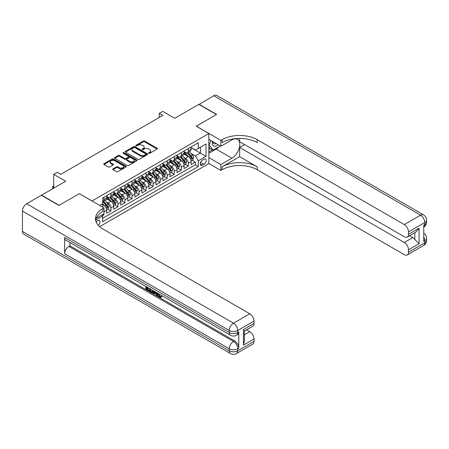<?xml version="1.0" encoding="UTF-8"?>
<svg xmlns="http://www.w3.org/2000/svg" width="449" height="449" viewBox="0 0 449 449"><rect width="100%" height="100%" fill="white"/><g stroke="black" fill="none" stroke-linecap="round" stroke-linejoin="round"><path stroke-width="0.67" d="M148.787 153.266A0.685 0.393 0 0 0 149.758 153.266L157.094 149.029A0.977 0.561 0 0 0 157.38 148.63A0.977 0.561 0 0 0 157.094 148.232L144.662 141.059A0.977 0.561 0 0 0 143.282 141.059L135.946 145.291A0.685 0.393 0 0 0 135.744 145.571A0.685 0.393 0 0 0 135.946 145.852A0.685 0.393 0 0 0 136.911 145.852L137.86 145.302A3.126 1.802 0 0 1 142.282 145.302L143.315 145.903A3.126 1.802 0 0 1 144.23 147.177A3.126 1.802 0 0 1 143.315 148.451L142.367 149.001A0.685 0.393 0 0 0 142.165 149.281A0.685 0.393 0 0 0 142.367 149.562A0.685 0.393 0 0 0 143.332 149.562L144.286 149.012A3.126 1.802 0 0 1 148.703 149.012L149.742 149.607A3.126 1.802 0 0 1 150.656 150.886A3.126 1.802 0 0 1 149.742 152.16L148.787 152.711A0.685 0.393 0 0 0 148.591 152.986A0.685 0.393 0 0 0 148.787 153.266L148.787 152.711M98.247 225.319A3.182 1.841 120 0 0 99.863 222.558A3.182 1.841 120 0 0 99.285 220.364A3.182 1.841 120 0 0 97.691 220.521A3.182 1.841 120 0 0 96.165 222.092M112.968 168.886A0.977 0.561 0 0 0 112.682 169.284A0.977 0.561 0 0 0 112.968 169.683L116.454 171.698A0.977 0.561 0 0 0 117.834 171.698L125.984 166.994A0.977 0.561 0 0 0 126.27 166.596A0.977 0.561 0 0 0 125.984 166.197L113.552 159.019A0.977 0.561 0 0 0 112.171 159.019L104.022 163.722A0.977 0.561 0 0 0 103.736 164.121A0.977 0.561 0 0 0 104.022 164.519L108.237 166.955A0.977 0.561 0 0 0 109.618 166.955L113.103 164.94A0.977 0.561 0 0 0 113.389 164.542A0.977 0.561 0 0 0 113.103 164.143L111.015 162.936A2.61 1.51 0 0 1 110.252 161.87A2.61 1.51 0 0 1 111.863 160.478A2.61 1.51 0 0 1 114.708 160.804L122.891 165.529A2.61 1.51 0 0 1 123.66 166.596A2.61 1.51 0 0 1 122.044 167.988A2.61 1.51 0 0 1 119.198 167.662L117.834 166.871A0.977 0.561 0 0 0 116.454 166.871L112.968 168.886L112.968 169.683L116.454 167.685L116.454 166.871M79.4 193.71L92.067 200.939L208.852 133.516L196.191 126.203L216.412 114.529L198.828 104.37L174.728 118.283L162.768 111.38L159.255 113.412L162.768 115.438L60.755 174.335L57.242 172.304L53.723 174.335L53.723 188.148M79.4 193.631L59.173 205.305L41.589 195.152L65.683 181.239L53.723 174.335M137.933 159.3A0.977 0.561 0 0 0 139.313 159.3L147.463 154.591A0.977 0.561 0 0 0 147.743 154.192A0.977 0.561 0 0 0 147.463 153.794L135.031 146.621A0.977 0.561 0 0 0 133.65 146.621L125.501 151.324A0.977 0.561 0 0 0 125.215 151.723A0.977 0.561 0 0 0 125.501 152.121L137.933 159.3M123.391 153.418A0.685 0.393 0 0 1 124.087 153.513L136.709 160.798L128.571 165.496A0.977 0.561 0 0 1 127.19 165.496L114.764 158.323L118.25 156.325L118.25 155.511L114.764 157.526A0.977 0.561 0 0 0 114.478 157.925A0.977 0.561 0 0 0 114.764 158.323L114.764 157.526M118.25 156.325A0.977 0.561 0 0 1 119.63 156.325L119.63 155.511A0.977 0.561 0 0 0 118.25 155.511M119.63 155.511L124.67 158.418A0.977 0.561 0 0 0 126.051 158.418L128.363 157.083A0.977 0.561 0 0 0 128.65 156.684A0.977 0.561 0 0 0 128.363 156.286L123.116 153.255A0.685 0.393 0 0 1 122.919 152.98A0.685 0.393 0 0 1 123.34 152.615A0.685 0.393 0 0 1 124.087 152.699L136.721 159.996A0.977 0.561 0 0 1 137.007 160.394A0.977 0.561 0 0 1 136.721 160.793L136.721 159.996M102.423 215.716L103.882 214.875L102.967 214.347M103.955 211.866L106.699 210.284L106.699 213.247L110.92 210.811L107.721 208.965M106.34 201.955L108.108 202.97A3.979 2.296 60 0 1 110.92 207.848L113.732 206.22L113.732 209.189L117.952 206.748L114.753 204.901M113.373 197.891L115.14 198.913A3.979 2.296 60 0 1 117.952 203.784L120.77 202.162L120.77 205.126L124.99 202.69L121.791 200.838M120.411 193.828L122.179 194.849A3.979 2.296 60 0 1 124.99 199.721L127.802 198.099L127.802 201.062L132.023 198.626L128.824 196.78M127.443 189.77L129.211 190.786A3.979 2.296 60 0 1 132.023 195.663L134.84 194.035L134.84 197.004L139.061 194.563L135.862 192.716M134.481 185.706L136.249 186.728A3.979 2.296 60 0 1 139.061 191.6L141.873 189.972L141.873 192.941L146.099 190.505L142.894 188.653M141.514 181.643L143.282 182.664A3.979 2.296 60 0 1 146.099 187.536L148.911 185.914L148.911 188.877L153.131 186.442L149.932 184.595M148.552 177.579L150.32 178.601A3.979 2.296 60 0 1 153.131 183.478L155.943 181.851L155.943 184.814L160.17 182.378L156.965 180.532M155.584 173.522L157.352 174.538A3.979 2.296 60 0 1 160.17 179.415L162.981 177.787L162.981 180.756L167.202 178.315L164.003 176.468M162.622 169.458L164.39 170.48A3.979 2.296 60 0 1 167.202 175.351L170.014 173.729L170.014 176.693L174.24 174.257L171.035 172.405M169.655 165.395L171.423 166.416A3.979 2.296 60 0 1 174.24 171.288L177.052 169.666L177.052 172.629L181.273 170.193L178.073 168.347M176.693 161.337L178.461 162.353A3.979 2.296 60 0 1 181.273 167.23L184.084 165.602L184.084 168.571L188.311 166.13L188.311 163.167A3.979 2.296 -120 0 0 185.493 158.295L183.725 157.273M185.106 164.283L188.311 166.13M106.699 210.284A3.979 2.296 -120 0 0 103.882 205.412L101.771 204.188M113.732 206.22A3.979 2.296 -120 0 0 110.92 201.348L106.57 198.834M120.77 202.162A3.979 2.296 -120 0 0 117.952 197.285L113.603 194.776M127.802 198.099A3.979 2.296 -120 0 0 124.99 193.222L120.641 190.713M134.84 194.035A3.979 2.296 -120 0 0 132.023 189.164L127.673 186.649M141.873 189.972A3.979 2.296 -120 0 0 139.061 185.1L134.711 182.586M148.911 185.914A3.979 2.296 -120 0 0 146.099 181.037L141.744 178.528M155.943 181.851A3.979 2.296 -120 0 0 153.131 176.979L148.782 174.465M162.981 177.787A3.979 2.296 -120 0 0 160.17 172.916L155.814 170.401M170.014 173.729A3.979 2.296 -120 0 0 167.202 168.852L162.852 166.343M177.052 169.666A3.979 2.296 -120 0 0 174.24 164.789L169.885 162.28M184.084 165.602A3.979 2.296 -120 0 0 181.273 160.731L176.923 158.216M203.998 159.227L202.448 160.119A3.087 1.779 120 0 0 200.434 162.835A3.087 1.779 120 0 0 200.905 165.311A3.087 1.779 120 0 0 202.448 165.159L203.998 164.261A3.087 1.779 120 0 0 206.012 161.545A3.087 1.779 120 0 0 205.541 159.075A3.087 1.779 120 0 0 203.998 159.227M99.594 226.65L208.852 163.571L208.852 133.516M101.968 214.925L102.619 216.053L102.619 221.739L198.301 166.495L198.301 160.809L195.483 155.938L190.763 153.21M102.619 216.053L95.62 220.089M99.661 205.412L102.619 203.706L102.619 198.015L198.301 142.776L198.301 148.462L206.035 143.994L206.035 156.342L198.301 160.809M106.699 196.308L108.108 197.122A3.979 2.296 60 0 0 110.095 197.319L112.907 195.697A3.979 2.296 -120 0 0 113.732 193.873L113.732 191.6M113.732 192.251L115.14 193.059A3.979 2.296 60 0 0 117.133 193.261L119.945 191.633A3.979 2.296 -120 0 0 120.77 189.815L120.77 187.536M120.77 188.187L122.179 189.001A3.979 2.296 60 0 0 124.165 189.197L126.983 187.57A3.979 2.296 -120 0 0 127.802 185.751L127.802 183.478M127.802 184.124L129.211 184.937A3.979 2.296 60 0 0 131.203 185.134L134.015 183.512A3.979 2.296 -120 0 0 134.84 181.688L134.84 179.415M134.84 180.066L136.249 180.874A3.979 2.296 60 0 0 138.236 181.07L141.053 179.448A3.979 2.296 -120 0 0 141.873 177.624L141.873 175.351M141.873 176.002L143.282 176.816A3.979 2.296 60 0 0 145.274 177.013L148.086 175.385A3.979 2.296 -120 0 0 148.911 173.567L148.911 171.288M148.911 171.939L150.32 172.753A3.979 2.296 60 0 0 152.306 172.949L155.124 171.327A3.979 2.296 -120 0 0 155.943 169.503L155.943 167.23M155.943 167.875L157.352 168.689A3.979 2.296 60 0 0 159.344 168.886L162.156 167.264A3.979 2.296 -120 0 0 162.981 165.44L162.981 163.167M162.981 163.818L164.39 164.631A3.979 2.296 60 0 0 166.377 164.828L169.194 163.2A3.979 2.296 -120 0 0 170.014 161.382L170.014 159.103M170.014 159.754L171.423 160.568A3.979 2.296 60 0 0 173.415 160.764L176.227 159.137A3.979 2.296 -120 0 0 177.052 157.318L177.052 155.045M177.052 155.691L178.461 156.505A3.979 2.296 60 0 0 180.447 156.701L183.265 155.079A3.979 2.296 -120 0 0 184.084 153.255L184.084 150.982M102.619 218.326L195.343 164.789L195.343 162.072L191.122 164.508L191.122 161.545A3.979 2.296 -120 0 0 188.311 156.667L183.955 154.153M184.084 151.633L185.493 152.441A3.979 2.296 -120 0 0 187.486 152.643A3.979 2.296 -120 0 0 188.311 150.819L188.311 148.546M187.486 152.643L190.297 151.016A3.979 2.296 -120 0 0 191.122 149.191L191.122 146.918M103.882 197.285L103.882 199.558A3.979 2.296 60 0 1 103.062 201.382A3.979 2.296 60 0 1 102.619 201.545M103.062 201.382L105.874 199.76A3.979 2.296 -120 0 0 106.699 197.936L106.699 195.663M110.92 193.222L110.92 195.5A3.979 2.296 60 0 1 110.095 197.319M117.952 189.164L117.952 191.437A3.979 2.296 60 0 1 117.133 193.261M124.99 185.1L124.99 187.373A3.979 2.296 60 0 1 124.165 189.197M132.023 181.037L132.023 183.315A3.979 2.296 60 0 1 131.203 185.134M139.061 176.979L139.061 179.252A3.979 2.296 60 0 1 138.236 181.07M146.099 172.916L146.099 175.189A3.979 2.296 60 0 1 145.274 177.013M153.131 168.852L153.131 171.125A3.979 2.296 60 0 1 152.306 172.949M160.17 164.789L160.17 167.067A3.979 2.296 60 0 1 159.344 168.886M167.202 160.731L167.202 163.004A3.979 2.296 60 0 1 166.377 164.828M174.24 156.667L174.24 158.94A3.979 2.296 60 0 1 173.415 160.764M181.273 152.604L181.273 154.883A3.979 2.296 60 0 1 180.447 156.701M181.273 167.23L181.273 170.193M174.24 171.288L174.24 174.257M167.202 175.351L167.202 178.315M160.17 179.415L160.17 182.378M153.131 183.478L153.131 186.442M146.099 187.536L146.099 190.505M139.061 191.6L139.061 194.563M132.023 195.663L132.023 198.626M124.99 199.721L124.99 202.69M117.952 203.784L117.952 206.748M110.92 207.848L110.92 210.811M103.882 213.819L103.882 214.875M195.483 155.938L200.411 153.092L200.411 147.244L206.035 143.994M191.122 147.732L206.035 156.342M191.122 147.569L195.483 150.089L198.301 148.462M159.255 113.412L159.255 117.47M192.144 160.22L195.343 162.072M195.343 164.789L198.301 166.495M149.062 153.362L149.742 152.974A3.126 1.802 0 0 0 150.656 151.695L150.656 150.886M144.23 147.177L144.23 147.99A3.126 1.802 0 0 1 143.315 149.264L142.642 149.657M157.094 148.232L157.094 149.029L144.662 141.867A0.977 0.561 0 0 0 143.282 141.867L136.215 145.947M147.446 154.602L135.031 147.429A0.977 0.561 0 0 0 133.65 147.429L125.512 152.127M145.734 154.473A0.685 0.393 0 0 0 145.936 154.192A0.685 0.393 0 0 0 145.734 153.917L134.823 147.614A0.685 0.393 0 0 0 133.858 147.614L132.853 148.192A3.126 1.802 0 0 0 131.939 149.472A3.126 1.802 0 0 0 132.853 150.746L140.312 155.051A3.126 1.802 0 0 0 144.735 155.051L145.734 154.473L145.734 155.287A0.685 0.393 0 0 0 145.936 155.006L145.936 154.192M131.939 149.472L131.939 150.28A3.126 1.802 0 0 0 132.853 151.56L132.853 150.746M145.734 155.287L144.735 155.865A3.126 1.802 0 0 1 140.312 155.865L132.853 151.56M119.63 156.325L124.67 159.232A0.977 0.561 0 0 0 126.051 159.232L128.363 157.896A0.977 0.561 0 0 0 128.65 157.498L128.65 156.684M129.901 161.438A2.61 1.51 0 0 0 132.747 161.769A2.61 1.51 0 0 0 134.363 160.372A2.61 1.51 0 0 0 133.594 159.305L130.715 157.644A0.977 0.561 0 0 0 129.334 157.644L127.022 158.98A0.977 0.561 0 0 0 126.736 159.378A0.977 0.561 0 0 0 127.022 159.777L129.901 161.438L129.901 162.252A2.61 1.51 0 0 0 132.747 162.577A2.61 1.51 0 0 0 134.363 161.185L134.363 160.372M126.736 159.378L126.736 160.192A0.977 0.561 0 0 0 127.022 160.59L127.022 159.777M129.901 162.252L127.022 160.59M123.66 166.596L123.66 167.404A2.61 1.51 0 0 1 122.044 168.802A2.61 1.51 0 0 1 119.198 168.47L117.834 167.685A0.977 0.561 0 0 0 116.454 167.685M110.252 161.87L110.252 162.684A2.61 1.51 0 0 0 111.015 163.75L111.015 162.936M113.103 164.143L113.103 164.94L111.015 163.75M125.984 166.197L125.984 166.994L113.552 159.833A0.977 0.561 0 0 0 112.171 159.833L104.039 164.53L104.022 163.722M191.061 160.843L192.879 159.793L193.586 157.762A2.638 1.521 -120 0 0 192.559 155.287L189.343 151.566M188.698 156.926L184.887 152.508A7.611 4.395 -120 0 0 184.084 151.672M186.61 155.685L184.477 153.216A6.32 3.648 -120 0 0 184.084 152.795M187.126 152.783L190.376 156.549A2.638 1.521 60 0 1 191.319 158.362C191.712 158.895 191.992 158.733 192.161 157.874A2.638 1.521 -120 0 0 191.223 156.061L188.008 152.34M187.317 152.722L190.808 156.768A1.341 0.775 60 0 1 191.151 157.29L192.161 157.874M191.319 158.362L191.51 158.677M212.45 141.401A6.466 3.732 120 0 0 214.549 146.251A6.466 3.732 120 0 0 218.13 144.679M212.871 141.648A4.428 2.554 120 0 0 213.791 143.714A4.428 2.554 120 0 0 214.437 143.916A4.428 2.554 120 0 0 216.036 143.472M220.319 145.942L213.039 150.146L210.227 148.524L208.852 146.57M213.039 150.146L209.24 144.746L210.89 140.498M208.852 144.522L209.24 144.746M199.036 104.494L213.741 95.76L420.578 215.178A5.972 3.446 120 0 1 423.564 214.88A5.972 5.972 0 0 1 426.55 220.055A5.972 3.446 180 0 1 424.799 222.491L408.517 231.892A5.972 3.446 -120 0 0 404.291 224.579L420.578 215.178A5.972 3.446 60 0 1 424.799 222.491L424.799 224.522L423.744 225.129L423.744 241.377L424.799 240.765L424.799 242.797A5.972 3.446 60 0 1 423.564 245.53L407.277 254.937A5.972 3.446 -120 0 0 408.517 252.203L424.799 242.797A5.972 3.446 0 0 0 426.55 240.361A5.972 5.972 0 0 1 423.564 245.53M199.036 104.252L216.626 114.405L196.258 126.242M208.852 157.605L220.88 164.547L231.892 158.188A11.191 6.46 120 0 0 239.205 148.327A11.191 6.46 120 0 0 237.487 139.358A11.191 6.46 120 0 0 231.892 139.914L220.88 146.267L220.88 140.38L222.075 139.69A24.875 14.362 180 0 1 257.255 139.69L404.291 224.579M220.88 164.547L220.88 170.435L222.075 169.744A24.875 14.362 180 0 1 257.255 169.744L404.291 254.639A5.972 3.446 -120 0 0 407.277 254.937M239.665 156.667L222.075 166.82A24.875 14.362 180 0 1 257.255 166.82L239.665 156.667L239.665 147.446L244.66 144.561M239.665 138.41L239.665 141.682L404.291 236.724A5.972 3.446 -120 0 0 407.277 237.021A5.972 3.446 -120 0 0 408.517 234.288L419.069 228.199L419.069 243.712L414.848 239.491L414.848 232.655M419.069 243.712L408.517 249.807L408.517 252.203M408.517 249.807A5.972 3.446 -120 0 0 404.291 242.494L412.738 237.622A5.972 3.446 60 0 1 414.848 239.491M239.665 147.446L404.291 242.494M213.741 95.76A5.972 3.446 -60 0 1 216.727 95.463L423.564 214.88M208.852 139.325L220.88 146.267M196.258 126.163L220.88 140.38M208.852 163.492L220.88 170.435M408.517 231.892L408.517 234.288M409.488 235.747L412.738 237.622M222.075 139.69L222.075 142.614A24.875 14.362 180 0 1 257.255 142.614L257.255 139.69M407.277 237.021L415.909 232.038L419.069 228.199M219.235 146.57A11.191 6.46 -60 0 1 216.132 149.09L208.852 153.294M208.852 151.998L212.545 149.865M208.852 149.562L210.435 148.647M158.772 293.803L160.08 296.536L160.568 296.705M158.267 293.539L159.518 296.856L160.338 296.963L161.264 295.998L161.859 296.503L160.798 297.614L159.575 297.451C158.278 296.576 157.621 295.352 157.616 293.786L157.661 293.191M154.826 293.152L153.99 294.168L153.356 293.803L154.422 291.317M157.099 292.866L157.941 295.801L157.38 296.127L156.752 295.762L156.269 293.983L154.467 292.944L153.99 294.168M146.975 287.871L146.975 288.909L149.466 290.346L149.466 290.907L148.9 291.233L145.818 289.448L145.818 286.35M149.197 288.303L148.63 288.825L146.413 287.545L146.413 289.229L146.975 288.909M64.662 237.476L229.287 332.524A5.972 3.446 120 0 0 230.528 335.257L65.896 240.209A5.972 3.446 -60 0 1 64.662 237.476L64.662 253.724A5.972 3.446 -60 0 1 68.882 246.411L69.937 245.805L234.563 340.853A5.972 3.446 60 0 1 238.789 348.16L238.789 331.912A5.972 3.446 60 0 1 237.549 334.645L236.494 335.257A5.972 3.446 -120 0 0 237.734 332.524L238.789 331.912M69.937 245.805L69.937 242.544M153.131 290.576L153.176 291.238L153.726 290.918L153.16 292.524L152.593 292.849L151.223 292.574L149.713 291.698L149.713 288.6M58.965 205.429L79.333 193.671L103.955 207.887L102.759 208.577A24.875 14.362 -0 0 0 95.474 218.73A24.875 14.362 -0 0 0 102.759 228.889L249.796 313.778A5.972 3.446 60 0 1 254.016 321.091L237.734 330.492L237.734 332.524A5.972 3.446 -0 0 1 229.287 332.524L229.287 330.492L22.45 211.075A5.972 3.446 -60 0 1 26.671 203.762L41.375 195.276L58.965 205.429M103.955 207.887L103.955 213.775L96.176 218.27M243.465 329.577L244.34 330.902L244.34 341.335L243.465 345.096L243.465 329.577L254.016 323.488L254.016 321.091M254.016 323.488A5.972 3.446 60 0 1 252.781 326.221L244.34 331.093M22.45 231.387L229.287 350.804A5.972 3.446 120 0 0 230.528 353.537L23.685 234.12A5.972 3.446 -60 0 1 22.45 231.387L22.45 211.075M246.552 329.819L249.796 331.693A5.972 3.446 60 0 1 254.016 339.001L243.465 345.096M238.789 348.16L237.734 348.772L237.734 350.804L254.016 341.397L254.016 339.001M254.016 341.397A5.972 3.446 60 0 1 252.781 344.13L236.494 353.537A5.972 3.446 -120 0 0 237.734 350.804A5.972 3.446 -0 0 1 229.287 350.804L229.287 348.772L64.662 253.724M102.759 208.577L102.759 211.501A24.875 14.362 -0 0 0 95.603 220.195M146.413 289.229L148.9 290.671L149.466 290.346M148.9 290.671L148.9 291.233M146.413 286.692L148.883 288.118M148.63 288.264L148.63 288.825M153.176 291.238L152.593 292.849M150.308 288.943L150.308 291.48L151.178 291.985L152.177 292.215L152.537 290.234M150.87 289.268L150.87 291.154L152.739 291.889M150.308 291.48L150.87 291.154M151.178 291.985L151.74 291.659M156.314 292.411L157.38 296.127M154.984 291.642L154.647 292.484L156.089 293.32L155.758 292.091M155.337 291.844L155.214 292.164L155.882 292.546M154.647 292.484L155.214 292.164M159.518 296.856L160.08 296.536M158.211 294.129L158.75 293.82M160.703 296.323L161.298 296.828L161.859 296.503M161.298 296.828L160.798 297.614M184.028 164.906L185.847 163.857L186.548 161.825A2.638 1.521 -120 0 0 185.521 159.35L182.305 155.629M181.665 160.989L177.855 156.572A7.611 4.395 -120 0 0 177.052 155.736M179.572 159.749L177.439 157.279A6.32 3.648 -120 0 0 177.052 156.853M180.088 156.847L183.344 160.607A2.638 1.521 60 0 1 184.281 162.426C184.679 162.953 184.96 162.796 185.128 161.937A2.638 1.521 -120 0 0 184.185 160.125L180.969 156.398M180.279 156.785L183.776 160.826A1.341 0.775 60 0 1 184.112 161.354L185.128 161.937M184.281 162.426L184.472 162.74M176.99 168.97L178.809 167.92L179.516 165.889A2.638 1.521 -120 0 0 178.489 163.414L175.273 159.692M174.627 165.047L170.816 160.635A7.611 4.395 -120 0 0 170.014 159.799M172.539 163.812L170.407 161.343A6.32 3.648 -120 0 0 170.014 160.916M173.056 160.905L176.305 164.671A2.638 1.521 60 0 1 177.248 166.489C177.641 167.017 177.922 166.854 178.09 166.001A2.638 1.521 -120 0 0 177.153 164.182L173.937 160.461M173.247 160.843L176.738 164.89A1.341 0.775 60 0 1 177.08 165.417L178.09 166.001M177.248 166.489L177.439 166.798M169.958 173.028L171.776 171.978L172.478 169.952A2.638 1.521 -120 0 0 171.451 167.471L168.235 163.75M167.595 169.11L163.778 164.699A7.611 4.395 -120 0 0 162.981 163.863M165.501 167.87L163.369 165.4A6.32 3.648 -120 0 0 162.981 164.979M166.018 164.968L169.273 168.734A2.638 1.521 60 0 1 170.21 170.547C170.609 171.08 170.889 170.917 171.058 170.064A2.638 1.521 -120 0 0 170.115 168.246L166.899 164.525M166.209 164.906L169.705 168.953A1.341 0.775 60 0 1 170.042 169.475L171.058 170.064M170.21 170.547L170.401 170.861M162.92 177.091L164.738 176.042L165.445 174.01A2.638 1.521 -120 0 0 164.418 171.535L161.202 167.814M160.557 173.174L156.746 168.757A7.611 4.395 -120 0 0 155.943 167.92M158.469 171.933L156.336 169.464A6.32 3.648 -120 0 0 155.943 169.043M158.985 169.032L162.235 172.798A2.638 1.521 60 0 1 163.178 174.61C163.571 175.144 163.851 174.981 164.02 174.122A2.638 1.521 -120 0 0 163.082 172.309L159.866 168.588M159.176 168.97L162.667 173.017A1.341 0.775 60 0 1 163.009 173.538L164.02 174.122M163.178 174.61L163.369 174.925M155.887 181.155L157.706 180.105L158.407 178.073A2.638 1.521 -120 0 0 157.38 175.598L154.164 171.877M153.524 177.232L149.708 172.82A7.611 4.395 -120 0 0 148.911 171.984M151.431 175.997L149.298 173.527A6.32 3.648 -120 0 0 148.911 173.101M151.947 173.095L155.202 176.855A2.638 1.521 60 0 1 156.14 178.674C156.538 179.202 156.819 179.039 156.982 178.186A2.638 1.521 -120 0 0 156.044 176.367L152.828 172.646M152.138 173.033L155.635 177.074A1.341 0.775 60 0 1 155.971 177.602L156.982 178.186M156.14 178.674L156.331 178.988M148.849 185.218L150.668 184.169L151.375 182.137A2.638 1.521 -120 0 0 150.348 179.662L147.132 175.935M146.486 181.295L142.675 176.884A7.611 4.395 -120 0 0 141.873 176.047M144.398 180.055L142.266 177.591A6.32 3.648 -120 0 0 141.873 177.164M144.915 177.153L148.164 180.919A2.638 1.521 60 0 1 149.107 182.737C149.5 183.265 149.781 183.102 149.949 182.249A2.638 1.521 -120 0 0 149.006 180.431L145.796 176.71M145.106 177.091L148.597 181.138A1.341 0.775 60 0 1 148.939 181.665L149.949 182.249M149.107 182.737L149.298 183.046M141.817 189.276L143.635 188.226L144.337 186.195A2.638 1.521 -120 0 0 143.31 183.72L140.094 179.998M139.454 185.358L135.637 180.941A7.611 4.395 -120 0 0 134.84 180.105M137.36 184.118L135.228 181.649A6.32 3.648 -120 0 0 134.84 181.228M137.877 181.216L141.132 184.982A2.638 1.521 60 0 1 142.069 186.795C142.468 187.328 142.748 187.166 142.911 186.307A2.638 1.521 -120 0 0 141.974 184.494L138.758 180.773M138.067 181.155L141.564 185.201A1.341 0.775 60 0 1 141.901 185.723L142.911 186.307M142.069 186.795L142.26 187.11M134.779 193.339L136.597 192.29L137.304 190.258A2.638 1.521 -120 0 0 136.277 187.783L133.061 184.062M132.416 189.422L128.605 185.005A7.611 4.395 -120 0 0 127.802 184.169M130.328 188.182L128.195 185.712A6.32 3.648 -120 0 0 127.802 185.285M130.844 185.28L134.094 189.04A2.638 1.521 60 0 1 135.037 190.859C135.43 191.386 135.71 191.229 135.879 190.37A2.638 1.521 -120 0 0 134.936 188.558L131.725 184.831M131.035 185.218L134.526 189.259A1.341 0.775 60 0 1 134.868 189.787L135.879 190.37M135.037 190.859L135.228 191.173M127.746 197.403L129.565 196.353L130.266 194.322A2.638 1.521 -120 0 0 129.239 191.846L126.023 188.125M125.383 193.48L121.567 189.068A7.611 4.395 -120 0 0 120.77 188.232M123.29 192.245L121.157 189.775A6.32 3.648 -120 0 0 120.77 189.349M123.806 189.338L127.061 193.104A2.638 1.521 60 0 1 127.999 194.922C128.397 195.45 128.678 195.287 128.841 194.434A2.638 1.521 -120 0 0 127.903 192.615L124.687 188.894M123.997 189.276L127.494 193.323A1.341 0.775 60 0 1 127.83 193.85L128.841 194.434M127.999 194.922L128.19 195.231M120.708 201.461L122.526 200.411L123.234 198.385A2.638 1.521 -120 0 0 122.207 195.904L118.991 192.183M118.345 197.543L114.534 193.132A7.611 4.395 -120 0 0 113.732 192.29M116.257 196.303L114.125 193.833A6.32 3.648 -120 0 0 113.732 193.412M116.774 193.401L120.023 197.167A2.638 1.521 60 0 1 120.966 198.98C121.359 199.513 121.64 199.35 121.808 198.497A2.638 1.521 -120 0 0 120.865 196.679L117.655 192.958M116.965 193.339L120.455 197.386A1.341 0.775 60 0 1 120.798 197.908L121.808 198.497M120.966 198.98L121.157 199.294M113.676 205.524L115.494 204.475L116.196 202.443A2.638 1.521 -120 0 0 115.168 199.968L111.953 196.247M111.313 201.607L107.496 197.19A7.611 4.395 -120 0 0 106.699 196.353M109.219 200.366L107.087 197.897A6.32 3.648 -120 0 0 106.699 197.476M109.736 197.465L112.985 201.231A2.638 1.521 60 0 1 113.928 203.043C114.327 203.577 114.607 203.414 114.77 202.555A2.638 1.521 -120 0 0 113.833 200.742L110.617 197.021M109.926 197.403L113.423 201.449A1.341 0.775 60 0 1 113.76 201.971L114.77 202.555M113.928 203.043L114.119 203.358M106.638 209.588L108.456 208.538L109.163 206.506A2.638 1.521 -120 0 0 108.136 204.031L104.92 200.31M104.275 205.664L102.591 203.717M102.187 204.43L101.912 204.11M102.703 201.528L105.953 205.288A2.638 1.521 60 0 1 106.89 207.107C107.289 207.634 107.569 207.472 107.738 206.619A2.638 1.521 -120 0 0 106.795 204.8L103.584 201.079M102.894 201.466L106.385 205.507A1.341 0.775 60 0 1 106.727 206.035L107.738 206.619M106.89 207.107L107.087 207.421M53.723 186.402L52.915 186.868L53.723 187.334M52.847 188.653L52.527 186.644L53.723 186.105M52.527 186.644L52.915 186.868L52.915 188.614M101.771 206.63L103.882 205.412M108.108 202.97L110.92 201.348M115.14 198.913L117.952 197.285M122.179 194.849L124.99 193.222M129.211 190.786L132.023 189.164M136.249 186.728L139.061 185.1M143.282 182.664L146.099 181.037M150.32 178.601L153.131 176.979M157.352 174.538L160.17 172.916M164.39 170.48L167.202 168.852M171.423 166.416L174.24 164.789M178.461 162.353L181.273 160.731M185.493 158.295L188.311 156.667M188.311 150.819L191.122 149.191M103.882 199.558L106.699 197.936M110.92 195.5L113.732 193.873M117.952 191.437L120.77 189.815M124.99 187.373L127.802 185.751M132.023 183.315L134.84 181.688M139.061 179.252L141.873 177.624M146.099 175.189L148.911 173.567M153.131 171.125L155.943 169.503M160.17 167.067L162.981 165.44M167.202 163.004L170.014 161.382M174.24 158.94L177.052 157.318M181.273 154.883L184.084 153.255M188.311 163.167L191.122 161.545M200.624 162.314L203.998 164.261M200.271 163.896L202.448 165.159M149.742 152.974L149.742 152.16M142.367 149.562L142.367 149.001M143.315 149.264L143.315 148.451M135.946 145.852L135.946 145.291M143.282 141.867L143.282 141.059M144.662 141.867L144.662 141.059M125.501 152.121L125.501 151.324M133.65 147.429L133.65 146.621M135.031 147.429L135.031 146.621M147.463 154.591L147.463 153.794M140.312 155.865L140.312 155.051M144.735 155.865L144.735 155.051M124.67 159.232L124.67 158.418M126.051 159.232L126.051 158.418M128.363 157.896L128.363 157.083M124.087 153.513L124.087 152.699M117.834 167.685L117.834 166.871M119.198 168.47L119.198 167.662M112.171 159.833L112.171 159.019M113.552 159.833L113.552 159.019M190.662 159.49L193.57 157.818M184.887 152.508L185.252 152.301M191.223 156.061L192.559 155.287M189.119 157.273L190.376 156.549M222.075 166.82L222.075 169.744M257.255 166.82L257.255 169.744M423.744 236.932A5.972 3.446 60 0 1 424.799 240.765A5.972 3.446 180 0 0 426.55 238.329A5.972 5.972 0 0 0 423.744 233.272M424.799 224.522A5.972 3.446 60 0 1 423.744 227.132A5.972 5.972 0 0 0 426.55 222.081A5.972 3.446 0 0 1 424.799 224.522M216.132 149.09L231.892 158.188M26.671 203.762L233.508 323.179L249.796 313.778M68.882 246.411L233.508 341.459L234.563 340.853M244.34 334.842L249.796 331.693M233.508 323.179A5.972 3.446 120 0 0 229.287 330.492A5.972 3.446 180 0 0 237.734 330.492A5.972 3.446 -120 0 0 233.508 323.179M233.508 341.459A5.972 3.446 120 0 0 229.287 348.772A5.972 3.446 180 0 0 237.734 348.772A5.972 3.446 -120 0 0 233.508 341.459M183.624 163.554L186.531 161.876M177.855 156.572L178.214 156.364M184.185 160.125L185.521 159.35M182.086 161.337L183.344 160.607M176.592 167.617L179.499 165.939M170.816 160.635L171.181 160.428M177.153 164.182L178.489 163.414M175.048 165.395L176.305 164.671M169.554 171.681L172.461 170.003M163.778 164.699L164.143 164.486M170.115 168.246L171.451 167.471M168.016 169.458L169.273 168.734M162.521 175.739L165.428 174.06M156.746 168.757L157.111 168.549M163.082 172.309L164.418 171.535M160.978 173.522L162.235 172.798M155.483 179.802L158.39 178.124M149.708 172.82L150.073 172.612M156.044 176.367L157.38 175.598M153.945 177.585L155.202 176.855M148.451 183.866L151.358 182.187M142.675 176.884L143.04 176.67M149.006 180.431L150.348 179.662M146.907 181.643L148.164 180.919M141.413 187.923L144.32 186.245M135.637 180.941L136.002 180.734M141.974 184.494L143.31 183.72M139.869 185.706L141.132 184.982M134.38 191.987L137.282 190.309M128.605 185.005L128.964 184.797M134.936 188.558L136.277 187.783M132.837 189.77L134.094 189.04M127.342 196.05L130.249 194.372M121.567 189.068L121.932 188.861M127.903 192.615L129.239 191.846M125.799 193.828L127.061 193.104M120.31 200.114L123.211 198.436M114.534 193.132L114.893 192.918M120.865 196.679L122.207 195.904M118.766 197.891L120.023 197.167M113.271 204.172L116.179 202.493M107.496 197.19L107.861 196.982M113.833 200.742L115.168 199.968M111.728 201.955L112.985 201.231M106.239 208.235L109.141 206.557M106.795 204.8L108.136 204.031M104.696 206.018L105.953 205.288M426.55 238.329L426.55 240.361M426.55 220.055L426.55 222.081M230.528 335.257A5.972 5.972 0 0 0 236.494 335.257M230.528 353.537A5.972 5.972 0 0 0 236.494 353.537"/></g></svg>
